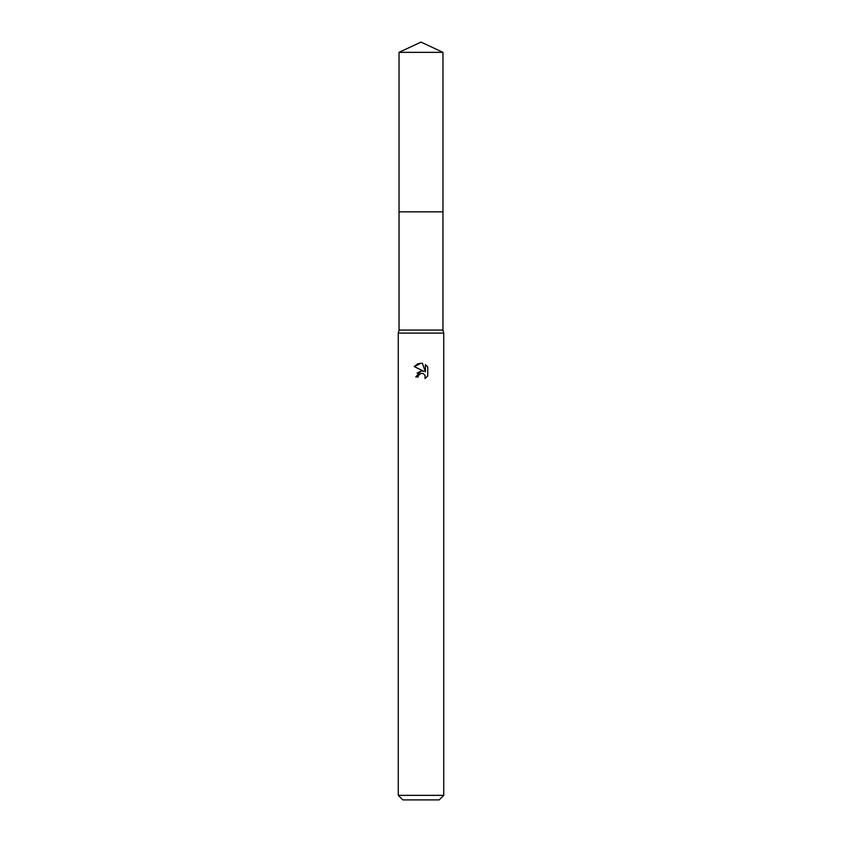 <?xml version="1.0" encoding="UTF-8"?>
<svg xmlns="http://www.w3.org/2000/svg" width="842" height="842" viewBox="0 0 842 842"><rect width="100%" height="100%" fill="white"/><g stroke="black" fill="none" stroke-linecap="round" stroke-linejoin="round"><path stroke-width="1.26" d="M399.034 211.847L399.034 330.064L442.966 330.064L443.734 333.095L443.734 795.353L398.266 795.353L402.813 799.9L439.187 799.9L443.734 795.353M399.034 330.064L398.266 333.095L443.734 333.095M418.158 376.963L418.548 375.311L418.158 376.963L415.769 376.963L421 370.985L423.894 371.333L414.243 366.575L421 363.249L422.463 363.407L425.41 371.89L425.41 364.628L427.757 366.996L427.757 375.964L425.042 378.563L425.147 375.543L423.179 373.585L421.653 373.311M422.463 363.407L421.2 363.26M421 363.249L417.811 363.839M417.727 363.87L414.243 366.575M427.757 366.996L425.41 364.628M423.894 371.333L422.695 371.017M421.021 370.985L417.043 373.227M425.052 375.343L425.042 378.563L427.757 375.964M421 373.395L418.548 375.311M421 42.1L442.976 52.351L442.976 211.847L399.024 211.847L399.024 52.351L421 42.1M399.024 52.351L442.976 52.351M442.966 211.847L442.966 330.064M398.266 333.095L398.266 795.353"/></g></svg>
